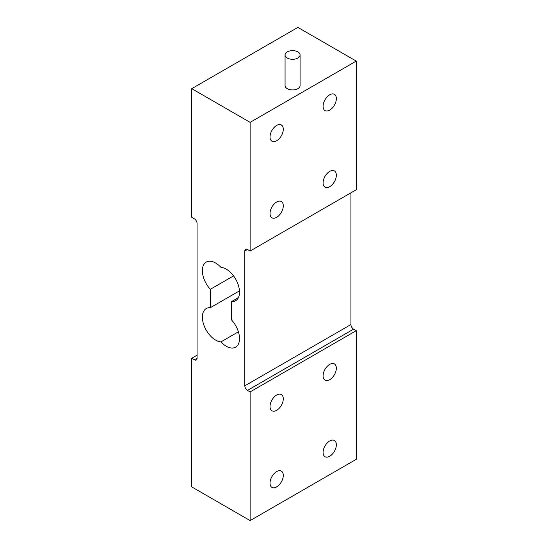 <?xml version="1.0" encoding="UTF-8"?>
<svg xmlns="http://www.w3.org/2000/svg" width="548" height="548" viewBox="0 0 548 548"><rect width="100%" height="100%" fill="white"/><g stroke="black" fill="none" stroke-linecap="round" stroke-linejoin="round"><path stroke-width="0.82" d="M300.071 54.971L300.071 85.604A7.501 4.329 180 0 1 295.441 89.605A7.501 4.329 180 0 1 287.262 88.666A7.501 4.329 180 0 1 285.07 85.604L285.07 54.971A7.501 4.329 0 0 0 287.262 58.033A7.501 4.329 0 0 0 295.441 58.972A7.501 4.329 0 0 0 300.071 54.971A7.501 4.329 0 0 0 297.879 51.909A7.501 4.329 0 0 0 289.7 50.964A7.501 4.329 0 0 0 285.07 54.971M329.711 456.272A9.378 5.418 120 0 0 335.842 448.004A9.378 5.418 120 0 0 334.403 440.489A9.378 5.418 120 0 0 329.711 440.955A9.378 5.418 120 0 0 323.587 449.216A9.378 5.418 120 0 0 325.019 456.737A9.378 5.418 120 0 0 329.711 456.272M276.651 486.905A9.378 5.418 120 0 0 282.782 478.637A9.378 5.418 120 0 0 281.343 471.122A9.378 5.418 120 0 0 276.651 471.588A9.378 5.418 120 0 0 270.527 479.849A9.378 5.418 120 0 0 271.966 487.371A9.378 5.418 120 0 0 276.651 486.905M329.711 379.689A9.378 5.418 120 0 0 335.842 371.421A9.378 5.418 120 0 0 334.403 363.906A9.378 5.418 120 0 0 329.711 364.372A9.378 5.418 120 0 0 323.587 372.633A9.378 5.418 120 0 0 325.019 380.148A9.378 5.418 120 0 0 329.711 379.689M276.651 410.322A9.378 5.418 120 0 0 282.782 402.054A9.378 5.418 120 0 0 281.343 394.539A9.378 5.418 120 0 0 276.651 395.005A9.378 5.418 120 0 0 270.527 403.266A9.378 5.418 120 0 0 271.966 410.781A9.378 5.418 120 0 0 276.651 410.322M329.711 110.107A9.378 5.418 120 0 0 335.842 101.846A9.378 5.418 120 0 0 334.403 94.331A9.378 5.418 120 0 0 329.711 94.79A9.378 5.418 120 0 0 323.587 103.058A9.378 5.418 120 0 0 325.019 110.573A9.378 5.418 120 0 0 329.711 110.107M276.651 140.74A9.378 5.418 120 0 0 282.782 132.479A9.378 5.418 120 0 0 281.343 124.965A9.378 5.418 120 0 0 276.651 125.424A9.378 5.418 120 0 0 270.527 133.691A9.378 5.418 120 0 0 271.966 141.206A9.378 5.418 120 0 0 276.651 140.74M329.711 186.697A9.378 5.418 120 0 0 335.842 178.429A9.378 5.418 120 0 0 334.403 170.914A9.378 5.418 120 0 0 329.711 171.38A9.378 5.418 120 0 0 323.587 179.641A9.378 5.418 120 0 0 325.019 187.156A9.378 5.418 120 0 0 329.711 186.697M276.651 217.33A9.378 5.418 120 0 0 282.782 209.062A9.378 5.418 120 0 0 281.343 201.548A9.378 5.418 120 0 0 276.651 202.013A9.378 5.418 120 0 0 270.527 210.274A9.378 5.418 120 0 0 271.966 217.789A9.378 5.418 120 0 0 276.651 217.33M238.407 331.814L220.94 341.897A18.762 10.83 -120 0 0 226.249 346.24A18.762 10.83 -120 0 0 235.626 347.172A18.762 10.83 -120 0 0 231.551 319.95L231.551 301.571A18.762 10.83 -120 0 0 235.626 300.715A18.762 10.83 -120 0 0 237.209 282.165A18.762 10.83 -120 0 0 220.94 267.369A18.762 10.83 -120 0 0 206.254 262.095A18.762 10.83 -120 0 0 210.329 289.317L210.329 307.695A18.762 10.83 -120 0 0 206.254 308.551A18.762 10.83 -120 0 0 203.383 323.587A18.762 10.83 -120 0 0 215.638 340.116A18.762 10.83 -120 0 0 220.94 341.897M250.121 391.936L250.121 520.6L356.241 459.334L356.241 330.67L250.121 391.936L247.47 390.409A3.754 2.165 60 0 1 244.819 385.813L244.819 251.025A3.754 2.165 60 0 1 245.593 249.306A3.754 2.165 60 0 1 247.47 249.491L250.121 251.025L250.121 122.362L191.759 88.666L191.759 217.33L194.41 218.858A3.754 2.165 -120 0 1 197.068 223.454L197.068 358.241L194.41 359.776A3.754 2.165 -120 0 0 196.287 359.961A3.754 2.165 -120 0 0 197.068 358.241M197.068 355.179L191.759 358.241L194.41 359.776M191.759 358.241L191.759 486.905L250.121 520.6M356.241 330.67L353.59 329.143A3.754 2.165 60 0 1 350.932 324.546L350.932 192.821M250.121 251.025L356.241 189.759L356.241 61.095L297.879 27.4L191.759 88.666M356.241 61.095L250.121 122.362M238.407 297.612L231.551 301.571M239.469 290.872L210.329 307.695M233.558 275.904L210.329 289.317M353.59 329.143L247.47 390.409M350.932 324.546L244.819 385.813M247.47 249.491L244.819 251.025"/></g></svg>
